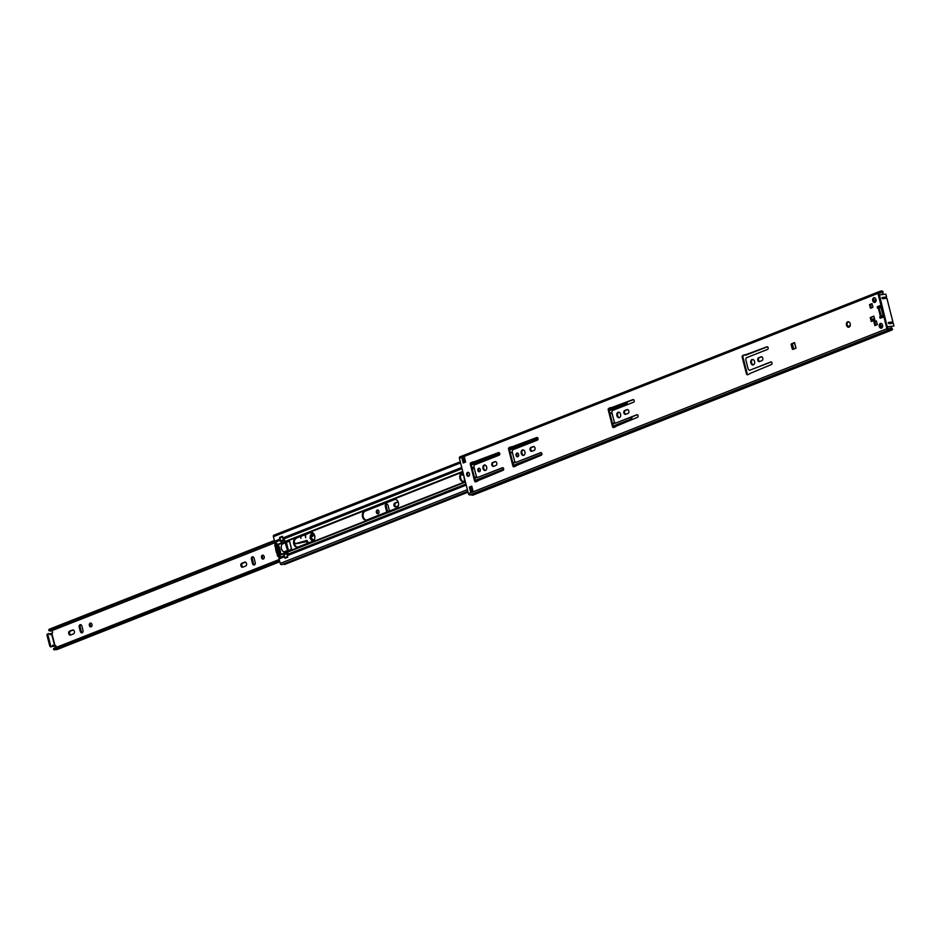 <?xml version="1.0" encoding="UTF-8"?>
<svg xmlns="http://www.w3.org/2000/svg" width="941" height="941" viewBox="0 0 941 941"><rect width="100%" height="100%" fill="white"/><g stroke="black" fill="none" stroke-linecap="round" stroke-linejoin="round"><path stroke-width="1.41" d="M849.053 327.139A2.776 1.964 83.1 0 1 847.253 325.127A2.776 1.964 83.1 0 1 848.394 321.74M846.5 325.21A2.776 1.964 83.1 0 1 848.017 321.728A2.776 1.964 83.1 0 1 850.205 323.751A2.776 1.964 83.1 0 1 848.676 327.233A2.776 1.964 83.1 0 1 846.5 325.21M762.763 358.215A1.964 1.388 83.1 0 1 761.928 360.615L759.599 361.544A1.964 1.388 83.1 0 1 758.634 357.756L760.963 356.839A1.964 1.388 83.1 0 1 762.763 358.215M753.388 364.837A2.776 1.964 83.1 0 1 751.588 362.814A2.776 1.964 83.1 0 1 752.729 359.438M750.836 362.908A2.776 1.964 83.1 0 1 752.353 359.427A2.776 1.964 83.1 0 1 754.541 361.45A2.776 1.964 83.1 0 1 753.012 364.932A2.776 1.964 83.1 0 1 750.836 362.908M771.985 362.908A1.341 0.953 83.1 0 1 771.408 364.543L749.906 373.495A1.341 0.953 83.1 0 1 749.412 374.024L747.648 374.718A1.341 0.953 83.1 0 1 746.425 373.777L742.202 357.18A1.341 0.953 83.1 0 1 742.767 355.533L744.519 354.839A1.341 0.953 83.1 0 1 745.178 354.922L766.903 346.829A1.341 0.953 83.1 0 1 767.55 349.417L746.295 357.792L745.731 359.427L748.271 369.401L749.495 370.342L770.761 361.967A1.341 0.953 83.1 0 1 771.985 362.908M628.823 410.994A1.964 1.388 83.1 0 1 628 413.393L625.659 414.322A1.964 1.388 83.1 0 1 624.695 410.535L627.035 409.617A1.964 1.388 83.1 0 1 628.823 410.994M619.46 417.616A2.776 1.964 83.1 0 1 617.649 415.593A2.776 1.964 83.1 0 1 618.802 412.205M616.896 415.687A2.776 1.964 83.1 0 1 618.425 412.205A2.776 1.964 83.1 0 1 620.601 414.228A2.776 1.964 83.1 0 1 619.084 417.71A2.776 1.964 83.1 0 1 616.896 415.687M638.057 415.687A1.341 0.953 83.1 0 1 637.48 417.322L615.979 426.273A1.341 0.953 83.1 0 1 615.485 426.802L613.72 427.496A1.341 0.953 83.1 0 1 612.497 426.555L608.262 409.958A1.341 0.953 83.1 0 1 608.839 408.312L610.591 407.618A1.341 0.953 83.1 0 1 611.25 407.7L632.964 399.607A1.341 0.953 83.1 0 1 633.622 402.183L612.368 410.57L611.803 412.205L614.344 422.18L615.567 423.121L636.822 414.746A1.341 0.953 83.1 0 1 638.057 415.687M875.118 302.32L875.012 302.367A2.411 1.706 83.1 0 1 873.507 300.626A2.411 1.706 83.1 0 1 874.46 297.697M872.754 300.72A2.411 1.706 83.1 0 1 874.083 297.685A2.411 1.706 83.1 0 1 875.977 299.438A2.411 1.706 83.1 0 1 874.66 302.484A2.411 1.706 83.1 0 1 872.754 300.72M881.576 328.091A2.411 1.706 83.1 0 1 880.058 326.339A2.411 1.706 83.1 0 1 881.023 323.41M879.306 326.433A2.411 1.706 83.1 0 1 880.635 323.398A2.411 1.706 83.1 0 1 882.54 325.163A2.411 1.706 83.1 0 1 881.211 328.197A2.411 1.706 83.1 0 1 879.306 326.433M535.017 447.951A1.964 1.388 83.1 0 1 534.182 450.363L531.853 451.28A1.964 1.388 83.1 0 1 530.889 447.504L533.218 446.587A1.964 1.388 83.1 0 1 535.017 447.951M523.796 455.315A2.776 1.964 83.1 0 1 521.984 453.291A2.776 1.964 83.1 0 1 523.137 449.904M521.232 453.386A2.776 1.964 83.1 0 1 522.761 449.904A2.776 1.964 83.1 0 1 524.937 451.927A2.776 1.964 83.1 0 1 523.419 455.409A2.776 1.964 83.1 0 1 521.232 453.386M517.938 456.656A1.882 1.329 83.1 0 1 517.515 453.08M516.091 455.409A1.882 1.329 83.1 0 1 518.609 454.421A1.882 1.329 83.1 0 1 516.091 455.409M541.875 453.586A1.341 0.953 83.1 0 1 541.31 455.221L516.315 465.548A1.341 0.953 83.1 0 1 515.809 466.077L514.057 466.771A1.341 0.953 83.1 0 1 512.833 465.83L508.599 449.233A1.341 0.953 83.1 0 1 509.163 447.587L510.928 446.893A1.341 0.953 83.1 0 1 511.575 446.975L536.793 437.506A1.341 0.953 83.1 0 1 537.452 440.082L512.704 449.845L512.127 451.48L514.68 461.466L515.903 462.396L540.652 452.645A1.341 0.953 83.1 0 1 541.875 453.586M496.754 463.031A1.964 1.388 83.1 0 1 495.919 465.442L493.59 466.36A1.964 1.388 83.1 0 1 492.625 462.584L494.954 461.666A1.964 1.388 83.1 0 1 496.754 463.031M485.521 470.394A2.776 1.964 83.1 0 1 483.721 468.371A2.776 1.964 83.1 0 1 484.874 464.983M482.968 468.465A2.776 1.964 83.1 0 1 484.497 464.983A2.776 1.964 83.1 0 1 486.673 467.007A2.776 1.964 83.1 0 1 485.156 470.488A2.776 1.964 83.1 0 1 482.968 468.465M479.675 471.735A1.882 1.329 83.1 0 1 479.24 468.159M477.828 470.488A1.882 1.329 83.1 0 1 480.333 469.5A1.882 1.329 83.1 0 1 477.828 470.488M503.611 468.665A1.341 0.953 83.1 0 1 503.047 470.3L478.04 480.628A1.341 0.953 83.1 0 1 477.546 481.157L475.793 481.851A1.341 0.953 83.1 0 1 474.558 480.91L470.335 464.313A1.341 0.953 83.1 0 1 470.9 462.666L472.653 461.972A1.341 0.953 83.1 0 1 473.311 462.055L498.53 452.586A1.341 0.953 83.1 0 1 499.189 455.162L474.429 464.925L473.864 466.56L476.405 476.546L477.64 477.475L502.388 467.724A1.341 0.953 83.1 0 1 503.611 468.665M468.689 476.217A2.011 1.423 83.1 0 1 467.489 474.77A2.011 1.423 83.1 0 1 468.23 472.358M466.736 474.864A2.011 1.423 83.1 0 1 467.842 472.335A2.011 1.423 83.1 0 1 469.43 473.805A2.011 1.423 83.1 0 1 468.324 476.334A2.011 1.423 83.1 0 1 466.736 474.864M464.466 458.761A1.517 1.059 -111.5 0 1 464.113 458.902L463.172 459.02A1.341 0.929 -111.5 0 1 461.902 457.844L464.301 456.903L465.607 462.055L463.219 462.996L461.902 457.844M759.728 361.485A1.964 1.388 83.1 0 1 759.387 357.662L761.575 356.804M745.637 355.204L767.409 346.841M747.895 374.624A1.341 0.953 83.1 0 1 747.178 373.683L742.955 357.086A1.341 0.953 83.1 0 1 743.519 355.451L745.037 354.851M749.495 370.342L771.267 361.967M625.8 414.263A1.964 1.388 83.1 0 1 625.447 410.441L627.647 409.582M611.709 407.982L633.481 399.607M613.967 427.402A1.341 0.953 83.1 0 1 613.25 426.461L609.027 409.864A1.341 0.953 83.1 0 1 609.592 408.218L611.109 407.629M615.567 423.121L637.339 414.746M470.676 492.237L469.359 487.085L471.747 486.132L473.064 491.296L470.676 492.237A1.341 0.929 -111.5 0 1 471.1 490.884L470.112 486.991L471.794 486.321M463.925 462.725L462.984 459.008M531.983 451.233A1.964 1.388 83.1 0 1 531.641 447.41L533.841 446.54M512.045 447.257L537.311 437.506M514.292 466.677A1.341 0.953 83.1 0 1 513.586 465.736L509.352 449.139A1.341 0.953 83.1 0 1 509.916 447.504L511.434 446.904M515.903 462.396L541.169 452.645M493.719 466.313A1.964 1.388 83.1 0 1 493.378 462.49L495.578 461.619M473.782 462.337L499.048 452.586M476.028 481.757A1.341 0.953 83.1 0 1 475.323 480.816L471.088 464.219A1.341 0.953 83.1 0 1 471.653 462.584L473.17 461.984M477.64 477.475L502.906 467.724M880.964 307.401L878.094 308.26A0.894 0.635 83.1 0 1 877.659 306.543L880.353 305.484A0.894 0.635 -96.9 0 0 880.729 304.39L881.482 304.296L878.682 293.286L880.211 292.745A1.341 0.929 68.5 0 0 880.682 292.451A2.153 1.494 -111.5 0 1 881.188 292.039A2.153 1.494 -111.5 0 1 882.246 292.145L882.823 292.463L882.964 291.51L882.976 293.921L880.847 294.768M881.482 304.296A0.894 0.635 83.1 0 1 881.105 305.39L880.353 305.484M878.435 308.13A0.894 0.635 83.1 0 1 878.412 306.448L881.105 305.39M880.952 318.023A0.894 0.635 83.1 0 1 880.941 316.341L883.081 315.717M883.54 317.07L884.07 316.999A0.894 0.635 83.1 0 1 884.881 317.623L884.128 317.717A0.894 0.635 -96.9 0 0 883.305 317.093L880.623 318.152A0.894 0.635 83.1 0 1 880.176 316.435L883.046 315.576M891.997 328.444L892.597 329.303L891.609 328.868A2.153 1.494 -111.5 0 1 891.209 329.15A2.153 1.494 -111.5 0 1 889.986 328.95A1.341 0.929 68.5 0 0 889.386 328.785L887.692 328.632L884.881 317.623M875.589 325.292L874.695 321.787L876.436 321.093M871.178 308.013L870.284 304.496L872.025 303.814M871.272 321.504L870.272 317.552L873.86 316.129L874.859 320.093L871.272 321.504A1.341 0.929 -111.5 0 1 871.707 320.152L871.025 317.458L873.907 316.317M794.498 342.83L792.334 343.688A0.894 0.635 -96.9 0 0 791.957 344.782L791.205 344.876A0.894 0.635 83.1 0 1 791.581 343.771L792.334 343.688L793.675 349.099M795.992 348.194L794.569 342.595L795.992 348.194L793.004 349.37A0.894 0.635 83.1 0 1 792.193 348.746L792.945 348.652L791.957 344.782M792.193 348.746L791.205 344.876M794.569 342.595L791.581 343.771M872.919 307.319L870.472 308.283L869.531 304.59L871.978 303.625L872.919 307.319M874.883 325.574L873.93 321.869L876.389 320.905L877.33 324.61L874.883 325.574M880.729 304.39L877.918 293.38A1.435 1 -111.5 0 1 878.576 291.886L880.035 291.663A3.223 2.247 -111.5 0 1 880.8 291.04A3.223 2.247 -111.5 0 1 882.387 291.204L882.964 291.51M892.597 329.303L892.209 329.726A3.223 2.247 -111.5 0 1 891.597 330.15L473.076 495.084A3.223 2.247 -111.5 0 1 471.241 494.778L469.759 494.907A1.435 1 -111.5 0 1 468.406 493.649L459.396 458.314A1.435 1 -111.5 0 1 460.043 456.808L878.247 292.016M891.597 330.15A3.223 2.247 -111.5 0 1 889.774 329.844L888.292 329.973A1.435 1 -111.5 0 1 886.928 328.727L884.128 317.717M891.621 327.821L889.104 328.821M882.976 293.921L882.823 292.463M873.93 321.869L874.695 321.787M869.531 304.59L870.284 304.496M870.272 317.552L871.025 317.458M871.707 320.152A1.341 0.929 -111.5 0 1 871.884 320.105L874.589 319.034M469.359 487.085L470.112 486.991M471.1 490.884A1.341 0.929 -111.5 0 1 471.288 490.837L472.794 490.237M874.436 318.399L871.554 319.54M847.935 326.48L850.217 325.574M880.717 306.46L878.024 307.519M880.423 327.197L881.023 327.127A4.246 2.999 -96.9 0 1 880.729 325.939L880 326.021M873.813 301.402L874.683 302.261M874.448 301.32A4.246 2.999 -96.9 0 1 874.142 300.144L873.436 300.226M872.072 304.002L870.449 304.637L871.295 307.966M876.459 321.199L874.836 321.834L875.706 325.245M887.316 327.186L893.95 325.986L893.232 323.186L888.998 323.692L888.669 322.41L888.363 323.104M884.175 316.976L883.423 317.058L880.505 305.625M882.152 297.532L886.551 296.956L881.976 297.921M881.999 298.168L882.305 297.462L882.634 298.756L886.881 298.25L892.903 321.893L888.328 322.857M883.211 316.235L880.529 317.293M882.493 326.95L881.023 327.127M880.27 324.163L880.729 325.939L882.634 325.727M886.551 296.956L885.834 294.157L879.423 294.933L887.234 326.868M874.142 300.144L876.071 299.908M893.95 325.986L887.539 326.75M892.903 321.893L888.504 322.469M378.364 513.668A1.964 1.388 83.1 0 1 377.917 509.998M376.353 512.41A1.964 1.388 83.1 0 1 378.976 511.375A1.964 1.388 83.1 0 1 376.353 512.41M263.562 558.907A1.964 1.388 83.1 0 1 263.115 555.237M261.551 557.648A1.964 1.388 83.1 0 1 264.186 556.613A1.964 1.388 83.1 0 1 261.551 557.648M246.542 563.565A2.011 1.423 83.1 0 1 245.695 566.023L242.766 567.176A2.011 1.423 83.1 0 1 242.507 567.247A2.011 1.423 83.1 0 1 240.884 565.6A2.011 1.423 83.1 0 1 241.778 563.306L244.707 562.153A2.011 1.423 83.1 0 1 244.966 562.095A2.011 1.423 83.1 0 1 246.542 563.565M91.371 626.765A1.964 1.388 83.1 0 1 90.924 623.095M89.36 625.506A1.964 1.388 83.1 0 1 91.983 624.471A1.964 1.388 83.1 0 1 89.36 625.506M74.351 631.411A2.011 1.423 83.1 0 1 73.504 633.881L70.563 635.034A2.011 1.423 83.1 0 1 70.316 635.104A2.011 1.423 83.1 0 1 68.693 633.458A2.011 1.423 83.1 0 1 69.587 631.164L72.516 630.011A2.011 1.423 83.1 0 1 72.763 629.952A2.011 1.423 83.1 0 1 74.351 631.411M396.067 506.764A2.011 1.423 83.1 0 1 394.855 504.846A2.011 1.423 83.1 0 1 395.785 502.882L398.137 501.953M387.88 511.645A2.011 1.423 83.1 0 1 387.363 510.645L386.292 506.434A2.011 1.423 83.1 0 1 386.939 504.07M243.001 567.082A2.011 1.423 83.1 0 1 241.79 565.165A2.011 1.423 83.1 0 1 242.719 563.2L245.413 562.142M254.541 564.835A2.011 1.423 83.1 0 1 253.435 563.424L252.364 559.201A2.011 1.423 83.1 0 1 253.011 556.849M70.81 634.94A2.011 1.423 83.1 0 1 69.599 633.022A2.011 1.423 83.1 0 1 70.528 631.058L73.21 629.988M82.338 632.693A2.011 1.423 83.1 0 1 81.244 631.282L80.173 627.059A2.011 1.423 83.1 0 1 80.808 624.706M462.984 472.406L462.643 472.735A4.564 3.223 83.1 0 0 460.584 477.663A4.564 3.223 83.1 0 0 463.925 481.674A1.564 1.106 83.1 0 1 464.583 480.663L463.678 475.099A1.564 1.106 83.1 0 1 462.772 472.688M398.361 505.858L395.832 506.858A2.011 1.423 83.1 0 1 395.573 506.928A2.011 1.423 83.1 0 1 393.95 505.282A2.011 1.423 83.1 0 1 394.844 502.988L397.772 501.835A2.011 1.423 83.1 0 1 398.019 501.776A2.011 1.423 83.1 0 1 398.067 501.765M387.139 511.939A2.011 1.423 83.1 0 1 386.422 510.751L385.351 506.54A2.011 1.423 83.1 0 1 386.457 504.011A2.011 1.423 83.1 0 1 388.045 505.482L389.115 509.693A2.011 1.423 83.1 0 1 389.08 511.175M252.494 563.53L251.423 559.319A2.011 1.423 83.1 0 1 252.529 556.79A2.011 1.423 83.1 0 1 254.105 558.26L255.187 562.471A2.011 1.423 83.1 0 1 254.082 565A2.011 1.423 83.1 0 1 252.494 563.53L253.435 563.424M80.303 631.387L79.22 627.177A2.011 1.423 83.1 0 1 80.326 624.648A2.011 1.423 83.1 0 1 81.914 626.118L82.984 630.329A2.011 1.423 83.1 0 1 81.891 632.858A2.011 1.423 83.1 0 1 80.303 631.387L81.244 631.282M54.766 646.067L51.414 633.399A1.341 0.929 -111.5 0 0 50.767 634.116A0.988 0.682 68.5 0 1 49.567 634.21A1.341 0.929 -111.5 0 0 47.944 635.034L50.579 645.361A1.341 0.929 -111.5 0 0 52.508 645.761A0.988 0.682 68.5 0 1 53.696 645.561A1.341 0.929 -111.5 0 0 54.649 646.079L55.79 645.714L56.366 647.326M463.184 475.158A1.564 1.106 83.1 0 1 461.702 473.382M52.073 630.505L52.637 632.717L51.532 633.387M279.653 561.165L54.343 649.96L53.449 649.102L279.371 560.071M282.029 564.435A1.435 1 -111.5 0 1 280.23 563.424L279.065 558.86A1.788 1.247 -111.5 0 1 279.089 557.684L280.63 554.449A16.091 11.374 -96.9 0 0 278.148 544.71L275.184 542.345A1.788 1.247 -111.5 0 1 274.572 541.24L48.661 630.305L49.073 629.294L274.384 540.51M279.795 561.765L56.954 649.572A1.611 1.117 -111.5 0 1 56.095 649.466A2.129 1.482 68.5 0 0 55.872 649.349M48.661 630.305A3.47 2.411 68.5 0 0 51.014 630.929L275.36 542.522M279.23 559.507L54.484 648.067A3.47 2.411 68.5 0 0 53.449 649.102M55.989 645.879L53.755 646.432A1.341 0.929 -111.5 0 1 52.79 645.914A0.988 0.682 68.5 0 0 52.52 645.655M49.861 634.516A0.988 0.682 68.5 0 0 49.873 634.469A1.341 0.929 -111.5 0 1 50.52 633.763L51.108 633.528M52.014 646.491L51.12 646.843A1.341 0.929 -111.5 0 1 49.685 645.714L47.05 635.387A1.341 0.929 -111.5 0 1 47.497 634.034L48.403 633.669M313.388 540.887L309.977 538.193L314.4 534.864M313.365 534.006L311.024 537.981L313.976 540.275M300.991 536.441L300.897 538.323L300.497 536.641M305.613 534.617L305.625 537.746L305.131 534.817M297.215 543.545A2.682 1.894 -96.9 0 0 297.332 543.533A2.682 1.894 -96.9 0 0 297.45 543.522L305.272 541.875A2.682 1.894 -96.9 0 0 306.354 541.028A2.011 1.423 83.1 0 1 306.778 540.557M294.357 543.075L296.274 543.392L305.072 540.981L307.954 543.145A2.011 1.423 83.1 0 0 307.966 542.381M314.071 540.134A3.129 2.211 83.1 0 1 311.095 538.005A3.129 2.211 83.1 0 1 311.495 534.959A3.129 2.211 83.1 0 1 313.624 534.17M461.89 472.829A4.564 3.223 -96.9 0 0 459.867 478.016A4.564 3.223 -96.9 0 0 463.56 481.745A4.564 3.223 -96.9 0 0 464.125 481.604L465.219 481.169M474.476 477.522L476.605 476.687M474.229 467.971L472.241 468.747M486.768 467.465A4.564 3.223 -96.9 0 0 485.191 465.066M364.438 511.234A4.564 3.223 -96.9 0 0 362.414 516.421A4.564 3.223 -96.9 0 0 366.096 520.15A4.564 3.223 -96.9 0 0 366.672 520.008L396.443 508.269A4.564 3.223 -96.9 0 0 398.372 502.682A4.564 3.223 -96.9 0 0 394.785 499.353A4.564 3.223 -96.9 0 0 394.208 499.506L365.19 511.151L394.961 499.412A4.564 3.223 83.1 0 1 395.161 499.342M295.674 538.334A4.564 3.223 -96.9 0 0 293.651 543.51A4.564 3.223 -96.9 0 0 297.344 547.25A4.564 3.223 -96.9 0 0 297.909 547.109L312.741 541.263A4.564 3.223 -96.9 0 0 314.67 535.676A4.564 3.223 -96.9 0 0 311.071 532.347A4.564 3.223 -96.9 0 0 310.506 532.488L295.674 538.334L311.259 532.394A4.564 3.223 83.1 0 1 311.459 532.335M466.218 485.109L287.311 555.613A1.788 1.247 -111.5 0 1 287.346 554.425L288.44 550.744L291.557 549.038L289.593 541.298L286.193 542.157L283.429 539.087A1.788 1.247 -111.5 0 1 282.818 537.981L282.394 536.311L279.524 537.44L282.441 536.488M627.224 404.712L626.447 403.912A1.788 1.247 -111.5 0 1 626.388 403.854L626.094 402.713A1.788 1.27 83.1 0 1 626.165 402.501M630.588 420.333L630.329 419.333A1.788 1.247 -111.5 0 1 630.352 419.251L631.117 417.204M297.709 547.168A4.564 3.223 83.1 0 1 294.368 543.157A4.564 3.223 83.1 0 1 296.427 538.24M366.472 520.079A4.564 3.223 83.1 0 1 363.12 516.068A4.564 3.223 83.1 0 1 365.19 511.151M472.288 468.936L474.276 468.159M286.887 542.063L289.475 541.075M628.047 404.383L626.388 403.854M627.035 402.16A1.788 1.27 -96.9 0 0 626.847 402.619L627.4 403.736M630.329 419.333L631.34 419.215L632.034 417.334A1.764 1.235 68.5 0 0 632.129 416.804M631.34 419.215L631.176 419.839M279.924 539.122L274.572 541.24L273.408 536.676A1.435 1 -111.5 0 1 273.89 535.217L460.278 461.772M287.311 555.613L287.746 557.284L284.723 557.86M468.03 492.19L284.982 564.329A3.129 2.176 -111.5 0 1 283.512 564.212A2.235 1.553 68.5 0 0 283.147 564.082M275.243 545.898L275.243 545.898A11.633 8.222 83.1 0 1 275.301 545.098A0.894 0.635 83.1 0 1 276.431 544.792A16.667 11.774 83.1 0 1 276.713 545.321L277.113 545.168A17.244 12.174 -96.9 0 0 276.113 543.392L276.254 543.275M276.066 543.298L275.113 543.545A12.209 8.622 -96.9 0 0 274.831 546.062M282.453 536.558L283.453 540.428A4.117 2.87 -111.5 0 1 283.876 540.652A1.788 1.247 -111.5 0 1 284.817 542.028L282.124 543.086A1.788 1.247 68.5 0 0 281.183 541.71A4.117 2.87 68.5 0 0 280.759 541.487L279.853 537.57L282.453 536.546L279.853 537.57M284.723 551.991L284.147 551.838A4.423 3.129 83.1 0 1 281.43 548.662A4.423 3.129 83.1 0 1 282.159 544.098L282.159 543.216L284.817 542.028M284.852 542.145L282.406 543.451M285.652 558.119L284.664 557.695L284.017 554.261A4.117 2.87 68.5 0 0 284.3 553.955A1.788 1.247 68.5 0 0 284.511 552.438L287.499 550.52L285.099 542.381M284.57 552.049L287.264 550.991L284.476 552.332M284.511 552.438L287.17 551.261M287.205 551.379A1.788 1.247 -111.5 0 1 286.993 552.896A4.117 2.87 -111.5 0 1 286.711 553.202L287.687 557.072M288.511 550.72L286.346 542.357L289.51 541.122M275.454 546.274L275.866 546.109A11.633 8.222 -96.9 0 0 278.054 554.708L277.619 554.767A12.209 8.622 83.1 0 1 275.454 546.274L275.007 546.333M277.113 545.168L277.454 545.486A16.667 11.774 83.1 0 1 279.642 553.978M277.454 545.486L277.854 545.333A17.244 12.174 83.1 0 1 279.312 549.379L279.371 549.568A17.244 12.174 83.1 0 1 280.042 553.931L279.536 554.002M279.595 556.543L278.548 557.037A12.209 8.622 -96.9 0 1 277.148 555.178L277.571 555.014A11.633 8.222 83.1 0 0 277.995 555.625A0.894 0.635 83.1 0 0 279.054 555.072A16.667 11.774 83.1 0 0 279.03 554.437L279.571 553.99M277.724 548.662L276.148 547.533A0.894 0.635 83.1 0 1 275.925 546.839L277.771 546.615A11.633 8.222 83.1 0 1 277.771 546.156M275.925 546.839A11.633 8.222 -96.9 0 0 277.771 554.108A0.894 0.635 83.1 0 1 277.642 553.379L277.089 548.744M279.642 553.908A11.633 8.222 83.1 0 1 279.618 553.884L277.771 554.108M279.606 553.978L279.43 554.284A17.244 12.174 -96.9 0 1 279.442 556.437L279.442 556.554M277.642 553.379L279.524 552.885M279.489 553.155A0.894 0.635 -96.9 0 0 279.618 553.884M278.56 551.626L277.854 551.72M277.913 546.498A0.894 0.635 83.1 0 1 277.913 546.768L277.689 548.509L279.43 552.743A0.894 0.635 83.1 0 1 279.559 552.943M288.487 550.72L291.416 549.556M463.172 459.02L464.689 458.42M877.918 293.38L459.396 458.314M886.928 328.727L468.406 493.649M880.388 316.352L878.306 308.178M880.176 316.435L880.941 316.341M890.715 329.221L891.609 328.868L892.209 329.726M878.741 293.533L882.246 292.145L882.387 291.204M889.774 329.844L471.241 494.778M889.657 329.809L471.123 494.743M888.292 329.973L469.759 494.907M470.9 462.666L471.653 462.584M470.335 464.313L471.088 464.219M474.558 480.91L475.323 480.816M492.625 462.584L493.378 462.49M509.163 447.587L509.916 447.504M508.599 449.233L509.352 449.139M512.833 465.83L513.586 465.736M530.889 447.504L531.641 447.41M877.659 306.543L878.412 306.448M879.082 307.93L881.364 316.188M608.839 408.312L609.592 408.218M608.262 409.958L609.027 409.864M612.497 426.555L613.25 426.461M624.695 410.535L625.447 410.441M742.767 355.533L743.519 355.451M742.202 357.18L742.955 357.086M746.425 373.777L747.178 373.683M758.634 357.756L759.387 357.662M874.601 301.908L875.683 301.779M55.072 645.985L51.837 633.317M275.395 542.569L52.096 630.564M279.7 561.354L56.095 649.466M50.767 634.116L49.873 634.469M47.944 635.034L47.05 635.387M50.579 645.361L49.685 645.714M53.696 645.561L52.79 645.914M54.649 646.079L53.755 646.432M79.22 627.177L80.173 627.059M69.587 631.164L70.528 631.058M251.423 559.319L252.364 559.201M241.778 563.306L242.719 563.2M385.351 506.54L386.292 506.434M386.422 510.751L387.363 510.645M394.844 502.988L395.785 502.882M313.847 540.44A3.493 2.47 83.1 0 1 313.106 540.699A3.493 2.47 83.1 0 1 310.342 538.111A3.493 2.47 83.1 0 1 312.271 533.77A3.493 2.47 83.1 0 1 314.47 535.029M313.259 540.675A3.493 2.47 83.1 0 1 310.659 538.076A3.493 2.47 83.1 0 1 312.424 533.759M306.354 541.028L305.413 541.134A2.011 1.423 83.1 0 1 306.307 540.487A2.011 1.423 83.1 0 1 307.895 541.981A2.011 1.423 83.1 0 1 307.942 542.192M305.072 540.981L305.413 541.134A2.682 1.894 83.1 0 1 304.319 541.992L305.272 541.875M297.45 543.522L304.096 541.745M296.274 543.392L296.497 543.627A2.682 1.894 83.1 0 1 296.391 543.651A2.682 1.894 83.1 0 1 295.65 543.545L297.332 543.533M294.392 543.322A4.928 3.482 83.1 0 1 295.545 543.498M312.483 532.606L310.448 532.712M295.509 543.31L294.31 543.333M615.002 422.685L612.532 423.65M515.327 461.96L512.869 462.937M477.063 477.04L474.605 478.004M465.348 481.663L288.287 551.426M612.038 413.134L610.05 413.911M512.363 452.409L510.387 453.186M474.099 467.489L472.111 468.265M462.866 471.911L285.805 541.687M611.921 412.652L609.933 413.44M512.245 451.927L510.257 452.715M473.982 467.007L471.994 467.795M462.737 471.441L285.57 541.263M626.447 403.912L609.239 410.699M538.076 438.741L509.563 449.974M499.812 453.821L471.3 465.054M462.043 468.7L283.429 539.087M626.094 402.713L608.968 409.464M537.499 437.624L509.293 448.739M499.236 452.703L471.029 463.819M461.725 467.477L282.818 537.981M615.39 422.98L612.638 424.062M515.715 462.266L512.974 463.348M477.452 477.346L474.711 478.428M465.454 482.074L288.275 551.885M630.352 419.251L613.144 426.038M541.934 454.103L513.468 465.313M503.67 469.183L475.205 480.392M465.948 484.039L287.346 554.425M616.073 426.061L613.532 427.061M516.397 465.336L513.868 466.336M478.134 480.416L475.593 481.416M465.348 461.031L463.666 461.702M460.572 462.925L273.408 536.676M284.429 556.754L279.065 558.86M472.17 487.779L470.488 488.45M467.383 489.673L280.23 563.424M472.653 489.685L470.97 490.343M467.865 491.567L283.512 564.212M284.558 553.355L280.512 554.955M284.158 555.684L279.089 557.684M284.582 552.896L280.63 554.449M282.135 543.133L278.148 544.71M281.982 542.675L277.795 544.321M280.242 540.346L275.184 542.345M286.252 542.145L287.005 542.051M310.506 532.488L311.259 532.394M394.208 499.506L394.961 499.412M277.995 555.625L278.971 555.508M275.301 545.098L276.513 544.957M279.371 549.568L279.971 549.497M279.912 549.309L279.312 549.379M280.418 541.051L283.112 539.993M282.359 537.052L279.677 538.111M284.664 557.695L287.358 556.637M286.605 553.696L283.923 554.755M283.453 540.428L280.759 541.487M281.183 541.71L283.876 540.652M287.711 557.166L285.182 558.166M284.017 554.261L286.711 553.202M286.993 552.896L284.3 553.955M277.842 547.333L276.148 547.533M282.159 544.098L285.523 542.781M284.147 551.838L287.499 550.52M291.557 549.356L289.463 541.134M880.8 291.04L878.718 291.863M878.4 291.922L459.878 456.856M871.731 320.14L874.589 319.011M794.451 342.665L795.874 348.241M471.123 490.873L472.794 490.226M880.941 307.319L880.129 307.636M51.261 633.446L50.355 633.799M312.271 533.77L314.953 536.358M306.307 540.487L307.86 543.18M313.871 540.405L313.106 540.699M465.054 459.89L463.372 460.549M472.594 489.426L470.9 490.096M467.806 491.32L281.759 564.635M286.193 542.157L286.946 542.063"/></g></svg>
